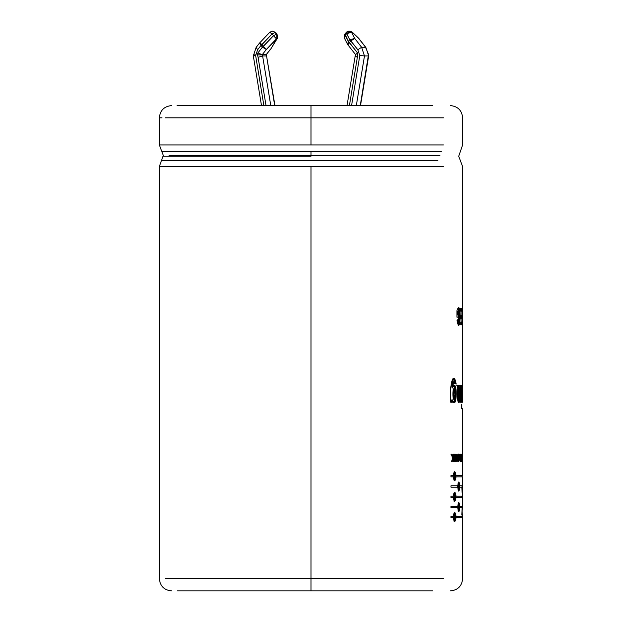 <?xml version="1.0" encoding="UTF-8"?>
<svg xmlns="http://www.w3.org/2000/svg" width="622" height="622" viewBox="0 0 622 622"><rect width="100%" height="100%" fill="white"/><g stroke="black" fill="none" stroke-linecap="round" stroke-linejoin="round"><path stroke-width="0.93" d="M261.497 105.585L253.333 55.964L255.65 55.591L263.876 105.585L255.65 55.591L257.617 49.737L256.155 47.373L259.483 43.128L261.038 45.375L257.617 49.737L255.634 55.591L253.333 55.964L261.497 105.585M253.519 54.891L255.603 54.891L253.519 54.891M277.085 34.303L276.79 38.844L277.295 38.408L266.333 49.48L262.235 54.705L257.873 52.94L257.524 54.891L262.235 54.705L262.616 55.941L270.78 105.585L262.616 55.941L266.55 55.941L262.616 55.941L258.083 57.31L257.524 54.891L257.873 52.94L262.414 47.14L261.038 45.375L262.414 47.14L263.386 46.339L273.501 35.703L272.117 33.938L262.002 44.574L263.386 46.339L262.002 44.574L261.038 45.375L272.117 33.938L273.501 35.703L276.44 34.163L277.591 36.504L276.79 34.163L275.414 32.398L276.44 34.163L275.064 32.398L272.117 33.938L275.414 32.398L277.054 34.264L275.678 32.499L277.054 34.264L277.295 38.408L270.757 49.045L276.79 38.844L277.591 36.504L276.44 34.163L273.501 35.703L262.414 47.14L257.873 52.94L262.235 54.705L266.169 54.705L262.235 54.705L266.333 49.48L262.414 47.14L266.333 49.48L263.386 46.339L266.333 49.48L276.44 38.844L273.501 35.703L276.44 38.844L277.241 36.504L276.79 38.844L276.79 34.163L277.591 36.504L276.79 38.844L270.757 49.045L266.169 54.705L270.259 49.48L266.169 54.705L266.55 55.941L266.169 54.705M365.829 47.381L358.692 38.502L352.285 32.398L346.578 32.033L351.617 32.398L349.012 31.1L347.916 31.294M365.565 47.28L368.706 54.891L365.565 47.28L361.631 47.28L364.484 55.941L356.32 105.585L364.484 55.941L368.418 55.941L364.484 55.941L361.631 47.28L365.565 47.28L358.964 38.603L352.192 32.103L349.688 31.1L352.285 32.398L351.617 32.398L354.765 38.502L361.631 47.28L354.765 38.502L351.617 32.398L346.578 33.572L345.194 35.337L348.343 41.433L349.727 39.668L346.174 32.468L346.578 33.572L351.617 32.398L349.012 31.1L346.578 32.033L344.767 34.264L344.401 38.175L345.194 35.337L346.578 33.572L349.727 39.668L348.343 41.433L357.557 52.94L357.355 57.31L349.408 105.585L357.355 57.31L357.557 52.94L349.471 42.607L350.847 40.842L349.471 42.607L348.343 41.433L345.031 34.163L344.401 38.175L345.031 38.844M347.029 105.585L355.178 56.05L357.355 57.31L355.178 56.05L347.029 105.585M355.201 56.011L355.559 54.604L347.916 44.846L349.471 42.607L347.916 44.846L355.582 54.643L357.557 52.94M310.992 144.926L159.333 144.926L310.992 144.926L159.333 144.926L310.992 144.926L310.992 117.846L165.258 117.846L310.992 117.846L310.992 105.585L177.037 105.585L432.741 105.585L310.992 105.585L310.992 117.846L443.439 117.846L310.992 117.846L310.992 144.926L443.439 144.926L310.992 144.926M310.992 151.348L161.767 151.348L441.317 151.348L310.992 151.348L310.992 155.368L439.987 155.368L169.052 155.368L310.992 155.368L310.992 156.231L163.283 156.231L310.992 156.231L310.992 151.348L161.767 151.348L310.992 151.348M437.966 160.251L161.767 160.251L437.966 160.251M310.992 166.673L159.333 166.673L443.439 166.673L159.333 166.673L310.992 166.673L310.992 578.647L165.25 578.647L310.992 578.647L310.992 166.673M177.037 590.9L310.992 590.9L310.992 578.647L443.439 578.647L310.992 578.647L310.992 590.9L432.741 590.9L177.037 590.9M162 117.846L159.333 117.846C160.072 110.413 164.154 106.323 171.586 105.585M462.27 505.841L461.796 515L462.309 515L462.084 509.947L462.309 515L461.796 515L462.581 505.841M462.473 501.557L462.628 492.406L462.434 501.557M462.644 485.829L462.636 487.158L459.759 487.15C459.16 492.196 458.492 492.196 457.738 487.15L450.95 487.15L450.95 485.829L457.738 485.829C458.492 480.783 459.16 480.783 459.759 485.829L462.644 485.829L459.16 485.829L459.759 485.829L458.811 481.933L457.738 485.829L450.95 485.829L450.95 487.15L457.738 487.15L458.811 491.046L459.759 487.15L459.16 487.15L462.636 487.158L462.644 485.829M462.029 506.425L461.959 507.746L459.759 507.746C459.16 512.792 458.492 512.792 457.738 507.746L450.95 507.754L450.95 506.425L457.738 506.425C458.492 501.386 459.16 501.386 459.759 506.425L462.029 506.425L461.959 507.746M461.819 385.282L461.819 402.247L461.283 402.247L461.283 385.282L461.819 385.282L461.819 402.247M458.437 385.282L458.461 396.393L459.067 399.223L459.658 397.676L459.798 385.282L460.599 385.282L460.599 402.247L459.86 402.247L459.86 399.752C457.769 409.004 456.773 393.314 457.318 385.282L458.437 385.282L459.067 399.223L458.468 399.223M451.486 454.223L452.544 458.671L451.486 454.223L452.186 454.223L452.902 457.629L453.314 454.223L453.811 454.223L453.811 461.47L453.314 461.47L453.314 458.266L452.264 461.47L451.541 461.47L452.544 458.671L451.541 461.47M456.105 454.223L456.921 458.958L457.287 454.223L457.287 461.47L456.074 456.634L456.074 461.47L455.669 461.47L455.669 454.223L456.105 454.223L456.921 458.958L456.338 458.958L456.921 458.958L456.921 454.223M459.386 457.8C457.691 470.768 457.629 444.987 459.386 457.8L458.616 454.083L458.616 461.61L459.386 457.8L458.787 457.8L459.386 457.8M461.889 461.47L461.874 454.223L462.216 457.629L462.395 454.223L462.395 461.47L462.301 458.266L461.889 461.47L461.874 454.223M462.48 402.247L462.636 390.974L462.107 402.247L462.488 396.02L462.068 385.282L462.636 390.694L462.651 316.512L462.644 319.102L462.037 319.102L462.644 319.102L462.574 308.419L461.967 308.419M457.792 314.405L457.792 312.337L457.792 314.405L458.702 314.405L458.702 317.173L456.929 317.173L456.929 310.65C461.835 296.422 460.552 339.526 456.991 320.244L457.839 319.63C459.93 330.515 460.529 304.189 457.792 312.337L457.201 312.337L457.201 314.405L457.792 314.405L457.201 314.405L457.201 312.337L457.792 312.337L458.748 310.961L458.725 322.258L457.839 319.63L456.991 320.244L458.709 325.096L460.342 316.544L458.678 308.1L458.087 308.1M460.762 324.77L460.762 322.002L461.897 322.002L461.897 318.402L460.863 318.402L460.863 315.634L461.897 315.634L461.897 311.179L460.715 311.179L460.715 308.419L462.193 308.419L462.193 324.77L460.762 324.77L460.762 322.002M462.504 460.241L462.496 455.452M462.644 454.223L462.644 461.47L462.644 454.223L462.037 454.223M461.337 460.241L461.337 454.223L461.765 460.241L461.765 461.47L461.042 461.47L461.337 454.223M459.635 454.223L460.109 457.419L459.635 454.223L460.552 457.248L460.785 454.223L460.785 461.47C459.868 461.874 459.642 460.521 460.109 457.419C459.642 460.521 459.868 461.874 460.785 461.47L460.187 461.47L460.785 461.47L460.785 454.223L460.187 454.223M454.511 461.47L454.511 454.223L454.977 454.223L454.977 461.47L454.511 461.47L454.511 454.223M450.771 402.247C448.928 389.978 453.104 367.314 456.183 384.108L454.628 383.564C453.181 380.462 452.458 381.939 452.451 387.988C457.512 374.942 457.395 413.241 452.342 399.876L452.342 402.247L450.771 402.247L450.771 387.529L453.718 378.347L456.183 384.108L454.628 383.564L453.733 381.752L452.451 387.988L451.883 387.988L452.451 387.988L454.216 385.267L453.64 385.267M461.283 408.654L461.283 404.487L461.819 404.487L461.819 408.654L461.283 408.654L461.283 404.487M453.166 517.652L454.674 521.539L456.05 517.652L462.022 517.652L456.05 517.652C455.164 522.69 454.2 522.69 453.166 517.652L450.95 517.652L450.95 516.322L453.166 516.322C454.2 511.284 455.164 511.284 456.05 516.322L462.022 516.322L455.475 516.322L456.05 516.322L454.674 512.435L453.166 516.322M453.166 497.452L454.674 501.348L456.05 497.452L462.418 497.452L462.457 496.123L462.418 497.452L456.05 497.452C455.164 502.49 454.2 502.49 453.166 497.452L450.95 497.452L450.95 496.123L453.166 496.123C454.2 491.085 455.164 491.085 456.05 496.123L462.457 496.123L455.475 496.123L456.05 496.123L454.674 492.235M453.166 476.856L454.674 480.744L456.05 476.856L462.022 476.856L456.05 476.856C455.164 481.894 454.2 481.894 453.166 476.856L450.95 476.856L450.95 475.527L453.166 475.527C454.2 470.481 455.164 470.481 456.05 475.527L462.022 475.527L455.475 475.527L456.05 475.527L454.674 471.632M310.992 156.231L163.283 156.231L310.992 156.231M458.383 308.178L458.398 325.018L458.383 308.178M456.929 310.65L456.929 317.173M458.111 314.405L458.111 317.173L458.111 314.405M458.702 317.173L458.702 314.405M457.287 320.035L458.134 322.243M458.243 310.961L457.201 312.337L458.243 310.961M461.897 318.402L461.897 322.002M461.586 308.419L461.586 311.179L461.586 308.419M461.586 315.634L461.586 318.402L461.586 315.634M461.586 322.002L461.586 324.77L461.586 322.002M462.193 324.77L462.193 308.419M460.715 308.419L460.715 311.179M461.897 311.179L461.897 315.634M460.863 315.634L460.863 318.402M462.426 308.419L462.426 324.77M462.566 324.77L462.566 313.846L461.959 313.846M462.566 313.846L462.644 324.77M462.628 455.452L462.628 457.419L462.022 457.419M462.511 457.419L462.511 458.647M462.628 458.647L462.628 460.241M462.068 461.47L462.301 458.266L461.695 458.266L462.301 458.266L462.301 461.47M462.395 461.47L462.395 454.223L461.788 454.223M462.301 454.223L462.216 457.629L461.61 457.629L462.216 457.629L462.053 454.223L461.446 454.223M461.042 460.241L461.042 461.47M461.166 460.241L461.166 461.47L461.166 460.241M461.765 461.47L461.765 460.241M461.524 460.241L461.524 454.223L460.918 454.223M459.067 457.854L458.616 460.35L458.616 455.343L459.067 457.854C458.064 449.387 458.072 466.313 459.067 457.854M458.616 455.343L457.955 455.374L458.305 455.794M458.305 459.907L457.955 460.327L458.616 460.35M458.639 460.35L458.321 461.415L458.639 460.35M458.321 454.278L458.639 455.343L458.321 454.278M460.187 457.248L460.187 458.406L460.187 457.248M460.187 460.241L460.187 461.462L460.187 460.241M460.552 454.223L460.552 457.248L459.93 457.248M459.953 457.248L460.544 457.248L459.969 454.223M460.552 458.406L460.552 460.241L459.953 460.241L460.552 460.241L460.552 458.406L459.953 458.406L460.552 458.406L460.552 460.241L460.552 458.406M456.703 458.958L456.703 460.257L456.703 458.958M457.287 461.47L457.287 454.223M455.669 455.047L455.942 456.634L455.669 455.047M455.669 454.223L455.669 461.47M456.074 461.47L456.074 456.634L455.491 456.634L456.074 456.634L456.906 461.47M454.977 461.47L454.977 454.223M453.244 456.634L453.244 458.266L453.244 456.634M453.811 461.47L453.811 454.223M453.314 454.223L452.902 457.629L452.334 457.629L452.902 457.629L452.186 454.223M451.626 454.223L452.334 457.629L451.626 454.223L450.927 454.223M452.746 458.266L451.704 461.47L452.746 458.266L453.314 458.266L452.746 458.266M452.264 461.47L453.314 458.266L453.314 461.47M455.607 383.898L453.43 378.37L455.607 383.549M452.342 402.247L452.342 399.876L451.774 399.876L451.774 402.247L451.774 399.876L452.342 399.876L454.138 402.621L456.338 394.029L454.216 385.267M453.912 385.329L455.755 394.037L453.858 402.566L455.755 394.037L453.912 385.329M454.954 394.123L453.772 399.223L453.78 388.89L454.954 394.123C452.272 376.761 452.171 411.204 454.954 394.123M453.78 388.89L453.213 388.89L453.205 399.223L453.772 399.223M453.119 381.76L451.883 387.988M453.469 399.137L453.461 388.975M457.846 385.282L458.507 399.223L457.846 385.282L456.735 385.282M459.798 385.282L459.557 398.29M457.318 385.282L458.702 402.621L459.86 399.752L459.269 399.752L458.398 402.504M459.269 399.752L459.86 399.752L459.86 402.247M460.599 402.247L460.599 385.282M460 385.282L460 402.247L460 385.282L459.207 385.282M461.819 408.654L461.819 404.487M461.283 385.282L461.283 402.247M462.636 385.282L462.597 392.902L461.99 392.902L462.597 392.902L462.418 385.282M462.068 385.282L462.488 396.02L462.107 402.247M462.636 396.268L462.029 396.268L462.636 396.268M450.95 516.322L450.95 517.652M456.05 517.652L455.475 517.652L456.05 517.652M455.234 519.658L454.387 521.454M454.791 513.01L455.234 514.316M455.677 516.991L454.674 520.217L454.674 513.756L455.677 516.991C453.461 506.09 453.461 527.884 455.677 516.991M453.065 516.322L453.065 517.652L453.065 516.322M459.759 506.425L459.16 506.425L459.759 506.425L458.811 502.529L457.738 506.425L450.95 506.425L450.95 507.754L457.738 507.746L458.811 511.642L459.759 507.746L459.16 507.746L459.759 507.746M458.912 510.289L458.515 511.439M461.431 506.425L461.353 507.746L461.431 506.425M458.515 502.731L458.912 503.89L458.515 502.731M459.502 507.086L458.811 510.32L458.811 503.859L459.502 507.086C457.963 496.193 457.971 517.986 459.502 507.086M458.811 503.859L458.049 503.952L458.507 504.162M457.489 506.425L457.489 507.746L457.489 506.425M458.507 510.017L458.049 510.219L458.811 510.32M461.858 496.123L461.812 497.452L461.858 496.123M454.791 492.811L455.234 494.117M450.95 496.123L450.95 497.452M456.05 497.452L455.475 497.452L456.05 497.452M455.234 499.458L454.387 501.254M455.677 496.791L454.674 500.018L454.674 493.557L455.677 496.791C453.461 485.891 453.461 507.684 455.677 496.791M453.065 496.123L453.065 497.452L453.065 496.123M458.912 489.693L458.515 490.844M462.037 485.829L462.029 487.158L462.037 485.829M458.515 482.136L458.912 483.286L458.515 482.136M459.502 486.49L458.811 489.716L458.811 483.255L459.502 486.49C457.963 475.597 457.971 497.39 459.502 486.49M458.811 483.255L458.049 483.356L458.507 483.558M457.489 485.829L457.489 487.15L457.489 485.829M458.507 489.421L458.049 489.623L458.811 489.716M450.95 475.527L450.95 476.856M456.05 476.856L455.475 476.856L456.05 476.856M455.234 478.862L454.387 480.651M455.677 476.188L454.674 479.422L454.674 472.961L455.677 476.188C453.461 465.295 453.461 487.088 455.677 476.188M453.065 475.527L453.065 476.856L453.065 475.527M454.791 472.215L455.234 473.521M461.827 487.158L462.115 492.406M266.022 105.585L258.083 57.31L266.022 105.585M274.714 105.585L266.55 55.941L274.714 105.585M357.813 49.737L359.804 55.467L351.562 105.585L359.804 55.467L357.813 49.737L349.727 39.668L354.765 38.502L349.727 39.668L350.847 40.842L354.765 38.502L350.847 40.842L357.813 49.737L361.631 47.28M360.255 105.585L368.465 54.891L360.255 105.585M355.442 55.941L355.815 54.705M275.678 32.499L272.638 31.108M344.401 38.175L347.542 44.271L348.343 41.433L347.869 44.706M365.822 47.365L368.659 55.918L360.496 105.585M359.804 55.467L364.484 55.941L359.804 55.467M262.227 54.891L257.524 54.891L258.083 57.31L262.616 55.941L262.227 54.891M274.955 105.585L266.55 55.941M269.862 32.398L272.117 33.938L269.824 32.227L272.459 31.1L275.064 32.398L272.809 31.1M259.747 43.035L262.002 44.574L259.708 42.864L269.824 32.227M259.483 43.128L256.155 47.373L257.617 49.737L261.038 45.375L259.708 42.864M253.325 55.918L256.163 47.365M159.333 117.846L159.333 144.926L163.283 155.368L159.333 166.673L159.333 578.647C160.072 586.079 164.154 590.161 171.586 590.9M462.651 316.512L462.651 166.673L458.702 156.231L462.651 144.926L462.651 117.846C461.913 110.413 457.831 106.323 450.398 105.585M450.398 590.9C457.831 590.161 461.913 586.079 462.651 578.647L462.651 517.652M462.651 505.841L462.651 501.557M462.651 492.406L462.651 476.856M462.651 515L462.651 516.322M462.651 408.654L462.651 475.527M458.748 310.961L458.157 310.961M458.725 322.258L458.134 322.258M453.143 378.347L453.718 378.347M454.138 402.621L453.562 402.621M453.166 381.752L453.733 381.752M454.099 521.539L454.674 521.539M462.045 517.652L462.045 516.322M458.22 511.642L458.811 511.642M454.674 501.348L454.099 501.348M458.22 491.046L458.811 491.046M454.099 480.744L454.674 480.744M462.045 475.527L462.045 476.856M462.045 510.678L462.045 515M347.542 44.271L347.916 44.846M365.837 47.381L358.606 38.206L352.2 32.103L349.012 31.1M346.578 32.033L346.151 32.499M266.426 54.604L266.784 56.011"/></g></svg>
